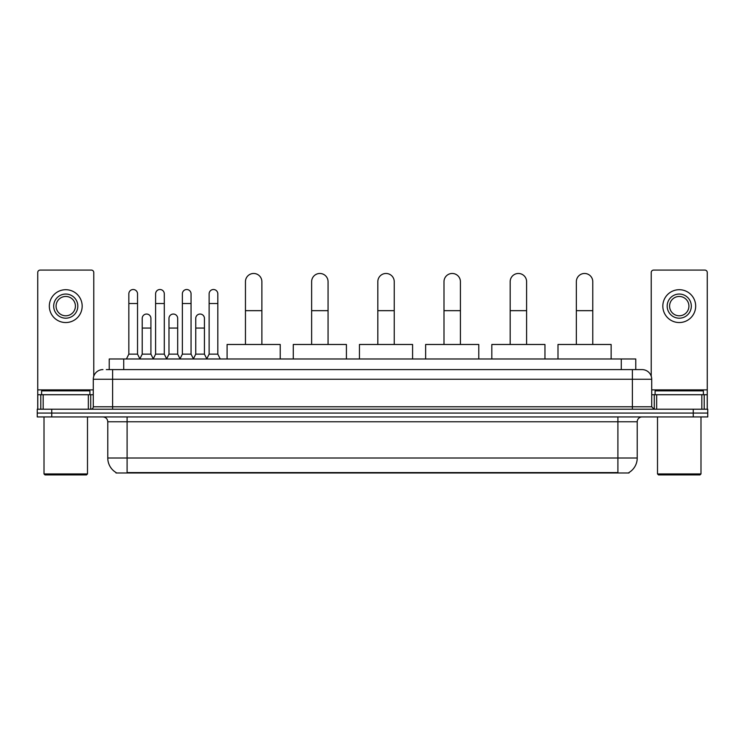 <?xml version="1.0" encoding="UTF-8"?>
<svg xmlns="http://www.w3.org/2000/svg" width="745" height="745" viewBox="0 0 745 745"><rect width="100%" height="100%" fill="white"/><g stroke="black" fill="none" stroke-linecap="round" stroke-linejoin="round"><path stroke-width="1.12" d="M109.236 369.604L109.236 358.978L635.764 358.978L635.764 369.604M629.013 472.507L629.013 472.982L115.987 472.982L115.987 472.507M116.136 472.591A16.912 16.912 0 0 1 107.774 458.007L127.097 458.007L127.097 472.591L617.903 472.591L617.903 458.007L637.226 458.007L637.226 421.772A4.833 4.833 0 0 1 642.05 416.939M107.774 458.007L107.774 421.772C107.494 418.839 105.883 417.228 102.95 416.939M628.864 472.591A16.912 16.912 0 0 0 637.226 458.007M51.74 409.21L707.75 409.21L707.75 413.075L37.25 413.075L37.25 416.939L51.74 416.939L51.74 413.075L37.25 413.075L37.25 409.21L51.74 409.21L51.74 413.075L707.75 413.075L707.75 416.939L51.74 416.939M106.554 369.604L642.05 369.604A9.657 9.657 0 0 1 651.717 379.261L651.717 406.798L654.129 409.21M106.33 369.604L112.607 369.604L112.607 379.261L93.283 379.261L93.283 406.798A2.412 2.412 0 0 1 90.871 409.21M102.95 369.604A9.657 9.657 0 0 0 93.283 379.261M651.717 379.261L632.393 379.261L632.393 369.604L642.05 369.604M88.338 409.21L88.338 394.72L43.163 394.72L43.163 409.21M93.768 376.244L93.768 272.502A2.412 2.412 0 0 0 91.356 270.09L40.146 270.09A2.412 2.412 0 0 0 37.734 272.502L37.734 394.72L43.163 394.72M88.338 394.72L93.283 394.72M37.734 409.21L37.734 394.72M65.756 294.051A12.078 12.078 0 0 0 53.677 306.13A12.078 12.078 0 0 0 65.756 318.199A12.078 12.078 0 0 0 77.825 306.13A12.078 12.078 0 0 0 65.756 294.051M65.756 296.463A9.657 9.657 0 0 0 56.089 306.13A9.657 9.657 0 0 0 65.756 315.787A9.657 9.657 0 0 0 75.413 306.13A9.657 9.657 0 0 0 65.756 296.463M65.756 322.548A16.427 16.427 0 0 0 82.174 306.13A16.427 16.427 0 0 0 65.756 289.703A16.427 16.427 0 0 0 49.328 306.13A16.427 16.427 0 0 0 65.756 322.548M86.522 474.91L44.979 474.91L44.011 473.941L87.491 473.941L86.522 474.91M44.011 416.939L44.011 473.941M87.491 416.939L87.491 473.941M89.903 394.72L89.903 390.855L41.599 390.855L41.599 394.72M245.45 344.479L245.45 281.685A8.214 8.214 0 0 1 253.663 273.471A8.214 8.214 0 0 1 261.877 281.685A8.214 8.214 0 0 0 253.663 273.471M261.877 344.479L261.877 281.685M280.232 358.978L280.232 344.479L227.095 344.479L227.095 358.978M311.633 344.479L311.633 281.685A8.214 8.214 0 0 1 319.847 273.471A8.214 8.214 0 0 1 328.061 281.685A8.214 8.214 0 0 0 319.847 273.471M328.061 344.479L328.061 281.685M346.416 358.978L346.416 344.479L293.279 344.479L293.279 358.978M377.817 344.479L377.817 281.685A8.214 8.214 0 0 1 386.022 273.471A8.214 8.214 0 0 1 394.235 281.685A8.214 8.214 0 0 0 386.022 273.471M394.235 344.479L394.235 281.685M412.59 358.978L412.59 344.479L359.453 344.479L359.453 358.978M443.992 344.479L443.992 281.685A8.214 8.214 0 0 1 452.206 273.471A8.214 8.214 0 0 1 460.419 281.685A8.214 8.214 0 0 0 452.206 273.471M460.419 344.479L460.419 281.685M478.774 358.978L478.774 344.479L425.637 344.479L425.637 358.978M510.176 344.479L510.176 281.685A8.214 8.214 0 0 1 518.39 273.471A8.214 8.214 0 0 1 526.603 281.685A8.214 8.214 0 0 0 518.39 273.471M526.603 344.479L526.603 281.685M544.958 358.978L544.958 344.479L491.821 344.479L491.821 358.978M576.351 344.479L576.351 281.685A8.214 8.214 0 0 1 584.564 273.471A8.214 8.214 0 0 1 592.778 281.685A8.214 8.214 0 0 0 584.564 273.471M592.778 344.479L592.778 281.685M611.133 358.978L611.133 344.479L557.996 344.479L557.996 358.978M126.426 358.978L128.838 354.145L137.536 354.145L139.948 358.978M137.536 354.145L137.536 293.856A4.349 4.349 0 0 0 133.187 289.507A4.349 4.349 0 0 1 133.457 289.516M128.838 354.145L128.838 303.522L137.536 303.522M128.838 303.522L128.838 293.856A4.349 4.349 0 0 1 133.187 289.507M153.191 358.978L155.603 354.145L164.3 354.145L166.712 358.978M164.3 354.145L164.3 293.856A4.349 4.349 0 0 0 159.951 289.507A4.349 4.349 0 0 1 160.222 289.516M155.603 354.145L155.603 303.522L164.3 303.522M155.603 303.522L155.603 293.856A4.349 4.349 0 0 1 159.951 289.507M179.945 358.978L182.367 354.145L191.055 354.145L193.476 358.978M191.055 354.145L191.055 293.856A4.349 4.349 0 0 0 186.716 289.507A4.349 4.349 0 0 1 186.986 289.516M182.367 354.145L182.367 303.522L191.055 303.522M182.367 303.522L182.367 293.856A4.349 4.349 0 0 1 186.716 289.507M206.71 358.978L209.121 354.145L217.819 354.145L220.241 358.978M217.819 354.145L217.819 293.856A4.349 4.349 0 0 0 213.47 289.507A4.349 4.349 0 0 1 213.75 289.516M209.121 354.145L209.121 303.522L217.819 303.522M209.121 303.522L209.121 293.856A4.349 4.349 0 0 1 213.47 289.507M139.874 358.829L142.221 354.145L150.918 354.145L153.256 358.829M150.918 354.145L150.918 318.394A4.349 4.349 0 0 0 146.84 314.055A4.349 4.349 0 0 1 150.918 318.394M142.221 354.145L142.221 328.061L150.918 328.061M142.221 328.061L142.221 318.394A4.349 4.349 0 0 1 146.84 314.055M166.638 358.829L168.985 354.145L177.683 354.145L180.02 358.829M177.683 354.145L177.683 318.394A4.349 4.349 0 0 0 173.604 314.055A4.349 4.349 0 0 1 177.683 318.394M168.985 354.145L168.985 328.061L177.683 328.061M168.985 328.061L168.985 318.394A4.349 4.349 0 0 1 173.604 314.055M193.402 358.829L195.749 354.145L204.437 354.145L206.784 358.829M204.437 354.145L204.437 318.394A4.349 4.349 0 0 0 200.368 314.055A4.349 4.349 0 0 1 204.437 318.394M195.749 354.145L195.749 328.061L204.437 328.061M195.749 328.061L195.749 318.394A4.349 4.349 0 0 1 200.368 314.055M701.837 409.21L701.837 394.72L656.662 394.72L656.662 409.21M701.837 394.72L707.266 394.72L707.266 272.502A2.412 2.412 0 0 0 704.854 270.09L653.644 270.09A2.412 2.412 0 0 0 651.232 272.502L651.232 376.244M651.717 394.72L656.662 394.72M707.266 394.72L707.266 409.21M679.244 294.051A12.078 12.078 0 0 0 667.175 306.13A12.078 12.078 0 0 0 679.244 318.199A12.078 12.078 0 0 0 691.323 306.13A12.078 12.078 0 0 0 679.244 294.051M679.244 296.463A9.657 9.657 0 0 0 669.587 306.13A9.657 9.657 0 0 0 679.244 315.787A9.657 9.657 0 0 0 688.911 306.13A9.657 9.657 0 0 0 679.244 296.463M679.244 322.548A16.427 16.427 0 0 0 695.672 306.13A16.427 16.427 0 0 0 679.244 289.703A16.427 16.427 0 0 0 662.827 306.13A16.427 16.427 0 0 0 679.244 322.548M700.021 474.91L658.478 474.91L657.509 473.941L700.989 473.941L700.021 474.91M657.509 416.939L657.509 473.941M700.989 416.939L700.989 473.941M703.401 394.72L703.401 390.855L655.097 390.855L655.097 394.72M615.966 472.982L615.966 472.507M129.034 472.982L129.034 472.507M123.726 369.604L123.726 358.978M621.274 369.604L621.274 358.978M617.903 416.939L617.903 421.772L107.774 421.772M637.226 421.772L617.903 421.772L617.903 458.007L127.097 458.007L127.097 416.939M693.26 416.939L693.26 409.21M112.607 409.21L112.607 406.798L651.717 406.798M93.283 406.798L112.607 406.798L112.607 379.261L632.393 379.261L632.393 409.21M93.283 389.886L37.734 389.886M90.713 394.72L90.713 409.21M37.772 394.72L37.772 409.21M40.789 409.21L40.789 394.72M245.45 310.665L261.877 310.665M311.633 310.665L328.061 310.665M377.817 310.665L394.235 310.665M443.992 310.665L460.419 310.665M510.176 310.665L526.603 310.665M576.351 310.665L592.778 310.665M707.266 389.886L651.717 389.886M707.229 409.21L707.229 394.72M704.211 394.72L704.211 409.21M654.287 409.21L654.287 394.72"/></g></svg>
